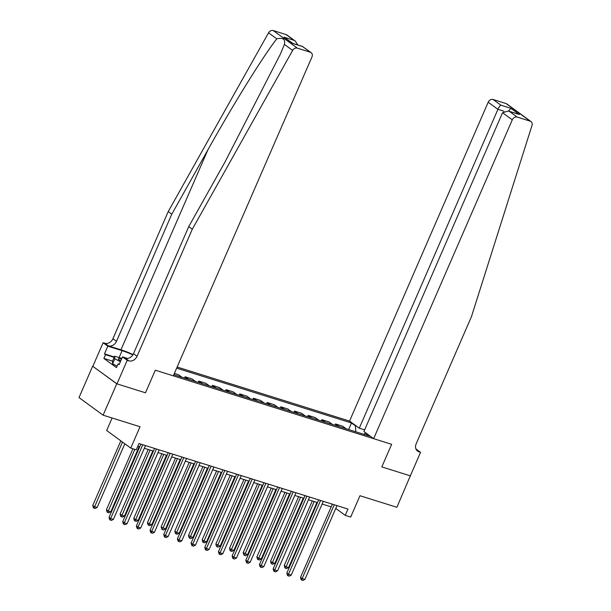 <?xml version="1.0" encoding="UTF-8"?>
<svg xmlns="http://www.w3.org/2000/svg" width="611" height="611" viewBox="0 0 611 611"><rect width="100%" height="100%" fill="white"/><g stroke="black" fill="none" stroke-linecap="round" stroke-linejoin="round"><path stroke-width="0.92" d="M112.096 417.993L106.658 430.503L130.762 448.092L136.23 449.811L138.964 443.533L347.949 509.062L345.223 515.34L350.691 517.059L359.971 495.72L396.898 507.298L410.355 475.778M116.976 383.861L145.479 392.797L155.309 370.205L173.303 375.849L311.946 56.999A4.155 3.383 126.1 0 0 311.114 52.615A4.155 3.383 126.1 0 0 310.296 52.21L297.336 48.139A4.155 3.383 126.1 0 0 292.638 50.423L192.32 229.178L137.055 356.282A6.927 5.636 -53.9 0 1 128.852 360.841L127.21 360.322L116.976 383.861L92.651 366.203L79.01 397.585L103.114 415.175L116.754 383.792L145.479 392.797L155.309 370.205L391.651 444.312L373.649 438.667L512.285 119.825L502.548 112.714L363.912 431.557L373.649 438.667M364.645 429.869L359.283 428.181L349.545 421.078L177.144 367.02M92.651 366.203L116.754 383.792M355.793 431.778L355.434 425.852L351.493 422.972L176.648 368.15M355.434 425.852L356.58 426.211M366.615 433.535L365.462 433.176L363.766 434.284M173.799 374.711L369.403 436.048L365.462 433.176M130.762 448.092L140.041 426.753L103.114 415.175M415.915 448.917L420.559 452.308L410.325 475.847L381.822 466.911L410.546 475.916M381.822 466.911L391.651 444.312L381.822 466.911M335.76 508.436L345.223 515.34M137.788 446.229L139.698 446.832M144.326 448.275L153.376 451.117M158.005 452.568L167.055 455.409M171.676 456.86L180.734 459.693M185.354 461.145L194.413 463.986M199.033 465.437L208.084 468.27M212.712 469.722L221.762 472.563M226.391 474.014L235.441 476.847M240.062 478.298L249.12 481.14M253.741 482.591L262.799 485.424M267.419 486.875L276.47 489.717M281.098 491.168L290.149 494.009M294.777 495.452L303.827 498.293M308.448 499.745L317.506 502.586M322.127 504.029L331.185 506.87M351.493 422.972L348.637 429.541M346.154 428.762L342.634 426.188L335.523 423.958L334.958 425.248M174.356 373.42L178.504 374.726L182.032 377.293M188.593 379.355L185.072 376.781L184.507 378.072M185.072 376.781L192.182 379.011L195.703 381.585M202.272 383.639L198.751 381.073L198.185 382.364M198.751 381.073L205.861 383.303L209.382 385.869M215.95 387.932L212.429 385.358L211.864 386.648M212.429 385.358L219.54 387.588L223.061 390.162M229.629 392.216L226.101 389.65L225.543 390.941M226.101 389.65L233.219 391.88L236.74 394.446M243.3 396.508L239.779 393.935L239.222 395.225M239.779 393.935L246.89 396.165L250.418 398.739M256.979 400.801L253.458 398.227L252.893 399.518M253.458 398.227L260.569 400.457L264.089 403.031M270.658 405.085L267.137 402.512L266.572 403.802M267.137 402.512L274.247 404.742L277.768 407.316M284.336 409.378L280.816 406.804L280.25 408.095M280.816 406.804L287.926 409.034L291.447 411.608M298.015 413.662L294.487 411.088L293.929 412.379M294.487 411.088L301.605 413.319L305.126 415.892M311.694 417.955L308.165 415.381L307.608 416.671M308.165 415.381L315.276 417.611L318.805 420.185M325.365 422.239L321.844 419.673L321.279 420.964M321.844 419.673L328.955 421.903L332.483 424.469M339.044 426.531L335.523 423.958M174.914 375.062L173.952 374.36M332.353 504.174L300.52 577.387L302.147 578.571L334.24 504.77M304.889 579.434L302.865 580.45L301.773 580.106L302.147 578.571L304.889 579.434L336.982 505.625M301.773 580.106L301.124 579.633L300.52 577.387M312.305 500.951L284.237 565.496L285.864 566.687L288.598 567.543L316.926 502.402M314.191 501.539L285.49 568.222L284.833 567.741L284.237 565.496M288.598 567.543L286.582 568.566L285.49 568.222M349.545 421.078L488.181 102.228A4.155 3.383 -53.9 0 1 493.1 99.494L506.068 103.557A4.155 3.383 -53.9 0 1 506.878 103.969L530.982 121.558A4.155 3.383 126.1 0 1 531.99 125.476L471.44 316.704L416.175 443.8A6.927 5.636 126.1 0 0 417.565 451.117A6.927 5.636 126.1 0 0 418.917 451.796L420.559 452.308M493.1 99.494L500.89 105.176L510.842 108.3L519.381 114.524L509.421 111.408L517.204 117.091L530.172 121.154L506.068 103.557M359.283 428.181L497.919 109.338L488.181 102.228M530.982 121.558A4.155 3.383 126.1 0 0 530.172 121.154M517.204 117.091A4.155 3.383 126.1 0 0 512.285 119.825M500.89 105.176C499.981 105.657 498.996 107.04 497.919 109.338L503.945 111.225M510.842 108.3L508.566 111.065M519.381 114.524L508.413 111.011L502.548 112.714M509.421 111.408L508.413 111.011M133.038 354.563A18.047 2.788 23.5 0 0 120.955 349.813L108.315 345.849L104.748 343.245L103.106 342.733L92.872 366.272M192.32 229.178L188.753 226.574L224.901 162.159L280.411 54.058L284.413 44.42C285.513 39.234 282.962 37.37 276.76 38.837C263.349 55.899 233.249 104.412 207.931 149.771L171.783 214.194L116.518 341.289A6.927 5.636 -53.9 0 1 108.315 345.849M171.783 214.194L168.216 211.589L112.951 338.685A6.927 5.636 -53.9 0 1 104.748 343.245M128.852 360.841L125.286 358.237A6.927 5.636 -53.9 0 0 133.488 353.677L188.753 226.574M310.296 52.21L302.514 46.528L292.554 43.404L284.023 37.172L293.975 40.295L286.192 34.613L273.232 30.55L297.336 48.139M276.76 38.837L268.535 32.834L168.216 211.589M127.21 360.322L122.49 356.877L119.13 364.599L118.091 363.835L119.298 364.217M112.477 361.124L103.878 358.428L116.449 367.601L118.091 363.835M103.878 358.428L105.512 354.663L104.473 353.899L107.834 346.177L103.106 342.733M132.831 354.892A15.588 2.406 23.5 0 0 122.108 350.653L107.834 346.177M122.49 356.877L127.447 358.436M268.535 32.834A4.155 3.383 -53.9 0 1 273.232 30.55M286.192 34.613A4.155 3.383 -53.9 0 1 287.01 35.026L295.312 41.082L297.817 44.977M104.473 353.899L114.28 356.977M114.112 357.359L105.512 354.663M302.514 46.528L311.114 52.615M284.023 37.172L292.814 43.412M293.975 40.295L295.312 41.082M318.675 499.89L286.842 573.095L288.476 574.287L320.569 500.478M291.21 575.142L289.186 576.158L288.094 575.822L288.476 574.287L291.21 575.142L323.303 501.333M288.094 575.822L287.445 575.341L286.842 573.095M305.004 495.597L273.17 568.81L274.797 569.994L306.89 496.193M277.531 570.857L275.515 571.873L274.415 571.529L274.797 569.994L277.531 570.857L309.624 497.048M274.415 571.529L273.766 571.056L273.17 568.81M291.325 491.305L259.492 564.518L261.118 565.71L293.211 491.901M263.853 566.565L261.836 567.581L260.744 567.237L261.118 565.71L263.853 566.565L295.945 492.756M260.744 567.237L260.087 566.764L259.492 564.518M298.626 496.659L270.558 561.211L272.185 562.403L274.919 563.258L303.247 498.11M300.513 497.255L271.811 563.93L271.154 563.457L270.558 561.211M274.919 563.258L272.903 564.274L271.811 563.93M284.947 492.374L256.88 556.919L258.506 558.11L261.248 558.966L289.568 493.825M286.834 492.962L258.132 559.645L257.483 559.164L256.88 556.919M261.248 558.966L259.224 559.989L258.132 559.645M271.269 488.082L243.201 552.634L247.57 554.681L275.897 489.533M273.155 488.678L244.453 555.353L243.804 554.88L243.201 552.634M247.57 554.681L245.546 555.697L244.453 555.353M277.646 487.02L245.813 560.234L247.44 561.417L279.533 487.609M250.174 562.28L248.158 563.296L247.065 562.952L247.44 561.417L250.174 562.28L282.267 488.472M247.065 562.952L246.409 562.479L245.813 560.234M257.59 483.797L229.53 548.342L231.157 549.533L233.891 550.389L262.218 485.249M259.484 484.386L230.775 551.069L230.126 550.587L229.53 548.342M233.891 550.389L231.875 551.405L230.775 551.069M121.513 359.115A9.005 1.39 23.5 0 0 118.526 359.36A9.005 1.39 23.5 0 0 120.688 361.017M117.091 366.126L112.63 363.789L112.447 361.193L114.631 356.175L121.818 358.428M120.39 361.697L114.815 358.764L114.631 356.175M112.63 363.789L114.815 358.764M263.967 482.728L232.134 555.941L233.761 557.133L265.854 483.324M236.503 557.988L234.479 559.004L233.387 558.66L233.761 557.133L236.503 557.988L268.596 484.179M233.387 558.66L232.738 558.187L232.134 555.941M250.289 478.444L218.455 551.657L220.09 552.84L252.183 479.032M222.824 553.703L220.8 554.719L219.708 554.376L220.09 552.84L222.824 553.703L254.917 479.895M219.708 554.376L219.059 553.902L218.455 551.657M236.617 474.151L204.784 547.364L206.411 548.556L238.504 474.747M209.145 549.411L207.129 550.427L206.029 550.083L206.411 548.556L209.145 549.411L241.238 475.602M206.029 550.083L205.38 549.61L204.784 547.364M222.939 469.867L191.106 543.072L192.732 544.264L224.825 470.455M195.467 545.119L193.45 546.142L192.358 545.799L192.732 544.264L195.467 545.119L227.559 471.318M192.358 545.799L191.701 545.325L191.106 543.072M209.26 465.574L177.427 538.787L179.054 539.979L211.146 466.17M181.788 540.834L179.771 541.85L178.679 541.506L179.054 539.979L181.788 540.834L213.881 467.025M178.679 541.506L178.022 541.033L177.427 538.787M243.919 479.505L215.851 544.057L220.212 546.104L248.54 480.956M245.805 480.101L217.104 546.776L216.447 546.303L215.851 544.057M220.212 546.104L218.196 547.12L217.104 546.776M230.24 475.221L202.172 539.765L203.799 540.956L206.533 541.812L234.861 476.672M232.127 475.809L203.425 542.484L202.768 542.01L202.172 539.765M206.533 541.812L204.517 542.828L203.425 542.484M216.561 470.928L188.494 535.48L192.862 537.527L221.182 472.379M218.448 471.524L189.746 538.199L189.097 537.726L188.494 535.48M192.862 537.527L190.838 538.543L189.746 538.199M202.883 466.644L174.815 531.188L176.449 532.38L179.183 533.235L207.503 468.095M204.769 467.232L176.067 533.907L175.418 533.434L174.815 531.188M179.183 533.235L177.159 534.251L176.067 533.907M189.204 462.351L161.136 526.903L165.505 528.95L193.832 463.802M191.098 462.947L162.389 529.622L161.739 529.149L161.136 526.903M165.505 528.95L163.488 529.966L162.389 529.622M195.581 461.29L163.748 534.495L165.375 535.687L197.468 461.878M168.117 536.542L166.093 537.565L165.001 537.222L165.375 535.687L168.117 536.542L200.202 462.741M165.001 537.222L164.351 536.741L163.748 534.495M175.525 458.067L147.465 522.611L149.092 523.803L151.826 524.658L180.153 459.51M177.419 458.655L148.717 525.33L148.061 524.857L147.465 522.611M151.826 524.658L149.81 525.674L148.717 525.33M181.902 456.997L150.069 530.211L151.704 531.402L183.796 457.593M154.438 532.257L152.414 533.273L151.322 532.929L151.704 531.402L154.438 532.257L186.531 458.449M151.322 532.929L150.673 532.456L150.069 530.211M161.854 453.774L133.786 518.327L135.413 519.51L138.147 520.366L166.475 455.226M163.74 454.37L135.039 521.046L134.382 520.572L133.786 518.327M138.147 520.366L136.131 521.389L135.039 521.046M168.231 452.713L136.398 525.918L138.025 527.11L170.118 453.301M140.759 527.965L138.743 528.989L137.643 528.645L138.025 527.11L140.759 527.965L172.852 454.156M137.643 528.645L136.994 528.164L136.398 525.918M148.175 449.49L120.107 514.034L121.734 515.226L124.468 516.081L152.796 450.933M150.062 450.078L121.36 516.753L120.711 516.28L120.107 514.034M124.468 516.081L122.452 517.097L121.36 516.753M154.552 448.421L122.719 521.634L124.346 522.817L156.439 449.016M127.08 523.68L125.064 524.696L123.972 524.353L124.346 522.817L127.08 523.68L159.173 449.872M123.972 524.353L123.315 523.879L122.719 521.634M132.938 448.78L106.429 509.742L108.063 510.933L110.797 511.789L139.117 446.649M134.825 449.368L107.681 512.469L107.032 511.987L106.429 509.742M110.797 511.789L108.773 512.812L107.681 512.469M140.874 444.136L109.041 517.341L110.667 518.533L142.76 444.724M113.402 519.388L111.385 520.412L110.293 520.068L110.667 518.533L113.402 519.388L145.494 445.579M110.293 520.068L109.636 519.587L109.041 517.341M120.841 440.852L92.75 505.457L94.384 506.649L97.118 507.504L124.835 443.769M122.475 442.043L94.002 508.176L93.353 507.703L92.75 505.457M97.118 507.504L95.102 508.52L94.002 508.176M416.503 450.032L418.917 451.796M207.931 149.771L120.955 349.813M116.518 341.289L112.951 338.685M133.488 353.677L137.055 356.282M292.638 50.423L284.413 44.42M119.099 357.572L122.108 350.653M292.776 43.396L302.735 46.52"/></g></svg>
